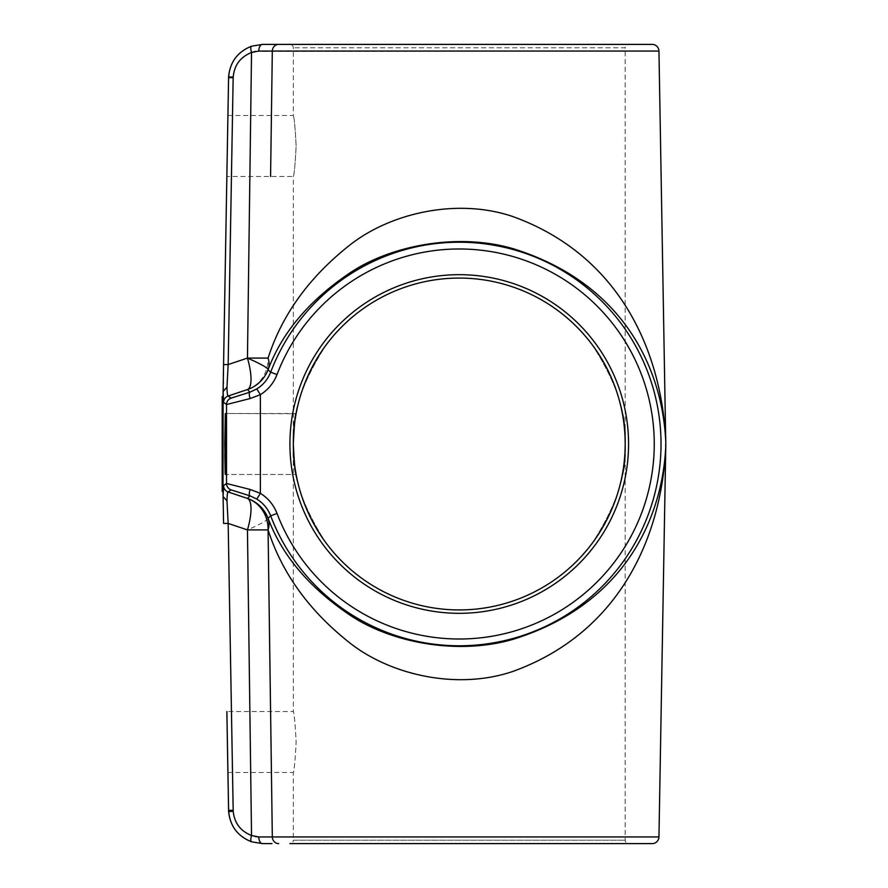 <?xml version="1.0" encoding="UTF-8"?>
<svg xmlns="http://www.w3.org/2000/svg" width="888" height="888" viewBox="0 0 888 888"><rect width="100%" height="100%" fill="white"/><g stroke="black" fill="none" stroke-linecap="round" stroke-linejoin="round"><path stroke-width="0.67" stroke-dasharray="4.44 3.33" d="M227.916 772.482L293.306 772.482C294.239 770.706 295.171 760.539 296.126 742.002C295.182 723.487 294.239 713.33 293.306 711.532C294.239 713.33 295.182 723.498 296.126 742.002C295.182 760.517 294.239 770.684 293.306 772.482L293.306 840.215L625.174 840.215L293.306 840.215A3.385 3.385 0 0 1 289.921 843.6L628.56 843.6A3.385 3.385 0 0 1 625.174 840.215L625.174 444A165.934 165.934 0 0 1 459.24 609.934A165.934 165.934 0 0 1 293.306 444L293.717 432.256M227.916 115.518L293.306 115.518L293.306 47.785A3.385 3.385 0 0 0 289.921 44.4L628.56 44.4A3.385 3.385 0 0 0 625.174 47.785L293.306 47.785L625.174 47.785L625.174 444C627.383 472.838 616.328 506.027 591.985 543.556C566.522 579.198 515.573 610.589 459.24 609.934C402.908 610.589 351.948 579.198 326.484 543.556C302.153 506.027 291.086 472.838 293.306 444L293.306 176.468C294.239 174.692 295.171 164.524 296.126 145.998C295.182 127.472 294.239 117.316 293.306 115.518C294.239 117.316 295.182 127.484 296.126 145.998C295.182 164.502 294.239 174.67 293.306 176.468L226.862 176.468M223.576 402.431L226.518 404.528L250.083 398.557L260.373 394.694C268.121 389.832 273.659 383.128 277.001 374.581A195.016 195.016 0 0 1 576.467 288.156A195.016 195.016 0 0 1 576.467 599.844A195.016 195.016 0 0 1 277.001 513.419C273.671 504.895 268.132 498.19 260.373 493.306L250.083 489.443L226.518 483.472A6.771 6.771 -125.6 0 0 231.091 489.876L249.95 495.848L256.81 499.067C263.281 503.141 267.899 508.724 270.673 515.828A201.787 201.787 0 0 0 580.53 605.261A201.787 201.787 0 0 0 580.53 282.739A201.787 201.787 0 0 0 270.673 372.172C267.887 379.298 263.27 384.881 256.81 388.933L249.95 392.152L231.091 398.124L228.161 396.015C227.506 395.959 227.106 393.029 226.973 387.201L228.161 364.568L223.576 364.568L223.576 402.431A6.771 6.771 125.6 0 1 228.161 396.015L247.452 389.555A33.866 33.855 -43.8 0 0 268.076 369.763C282.206 332.068 310.045 299.423 351.593 271.806C392.651 245.055 458.164 232.745 512.82 248.607C622.366 282.417 661.86 367.055 665.711 440.393L665.689 436.796M296.126 413.519L225.319 413.519L296.081 413.753M295.693 415.95L295.271 418.526M294.705 422.444L293.406 438.084M293.417 437.828L293.306 444C291.086 415.162 302.153 381.973 326.484 344.444C351.948 308.802 402.908 277.411 459.24 278.066C515.573 277.411 566.522 308.802 591.985 344.444C616.328 381.973 627.383 415.162 625.174 444C627.383 415.162 616.328 381.973 591.985 344.444C566.522 308.802 515.573 277.411 459.24 278.066C402.908 277.411 351.948 308.802 326.484 344.444C302.153 381.973 291.086 415.162 293.306 444L293.406 449.961M225.852 444L225.319 413.519L224.786 444L225.319 474.481L225.852 444L225.319 413.519L224.819 454.123M227.384 742.002L227.916 772.482L226.862 711.532L293.306 711.532L293.306 444C291.086 472.838 302.153 506.027 326.484 543.556C351.948 579.198 402.908 610.589 459.24 609.934C515.573 610.589 566.522 579.198 591.985 543.556C616.328 506.027 627.383 472.838 625.174 444A165.934 165.934 0 0 0 459.24 278.066A165.934 165.934 0 0 0 293.306 444A165.934 165.934 0 0 1 459.24 278.066A165.934 165.934 0 0 1 625.174 444M665.811 443.489L665.711 440.393C661.86 355.056 622.366 256.133 512.82 216.55C458.164 197.98 392.651 212.399 351.593 243.689C310.045 275.99 282.206 314.13 268.076 358.097A33.866 23.01 22.1 0 1 268.076 369.763L270.673 372.172L277.001 374.581M268.076 44.4L262.437 44.4L251.548 46.198A6.771 2.054 71.2 0 0 251.537 52.492L247.452 358.097A33.866 10.256 71.5 0 1 247.452 389.555L249.95 392.152A6.771 1.965 71.5 0 0 250.083 398.557M270.773 843.6L271.994 843.6M293.417 450.127L294.172 460.994M294.905 466.988L295.238 469.253M296.037 474.026L295.182 468.931M294.738 465.812L294.172 460.939M227.384 145.998L226.862 176.468L227.384 145.998M228.627 76.435L233.2 76.69L233.167 77.678L228.582 77.678L223.576 364.568M222.189 396.592L222.999 397.169L222.189 444L223.021 444L223.099 391.475L226.973 387.201M225.175 473.382L225.308 474.47L296.126 474.481L225.319 474.481M223.021 444L223.099 496.525L226.973 500.799C227.106 494.971 227.506 492.041 228.161 491.985L231.091 489.876M665.811 444L665.711 440.393L665.689 444M277.001 513.419L270.673 515.828L268.076 518.237A33.866 23.01 157.9 0 1 268.076 529.903C282.206 573.87 310.045 612.01 351.593 644.311C392.651 675.601 458.164 690.02 512.82 671.45C622.366 631.868 661.86 532.944 665.711 447.608C661.86 520.945 622.366 605.583 512.82 639.393C458.164 655.255 392.651 642.945 351.593 616.194C310.045 588.578 282.206 555.932 268.076 518.237A33.866 33.855 -136.2 0 0 247.452 498.446A33.866 10.256 108.5 0 1 247.452 529.903L251.537 835.508C240.182 830.935 234.055 822.543 233.167 810.322L228.161 523.432L226.973 500.799M222.999 397.169L222.189 444L222.999 490.831L222.189 444L222.999 397.169M222.189 491.408L222.999 490.831L223.021 491.697L222.189 444M665.811 444.511L665.689 451.204M255.222 51.393L658.952 51.06M255.222 836.607L251.537 835.508A6.771 2.054 108.8 0 0 251.548 841.802M658.952 836.94L258.808 836.951A6.771 3.641 90 0 0 262.437 843.6M256.81 499.067L260.373 493.306L260.373 394.694L256.81 388.933M258.808 51.049A6.771 3.641 90 0 1 262.437 44.4M250.083 489.443A6.771 1.965 -71.5 0 0 249.95 495.848L247.452 498.446L228.161 491.985A6.771 6.771 -125.6 0 1 223.576 485.57L223.099 496.525M223.576 523.432L228.161 523.432L247.452 529.903L268.076 529.903M289.921 444A169.319 169.319 0 0 0 459.24 613.319A169.319 169.319 0 0 0 628.56 444A169.319 169.319 0 0 0 459.24 274.681A169.319 169.319 0 0 0 289.921 444M278.654 843.6A6.771 6.338 90 0 1 272.316 836.94L271.462 775.879M226.562 483.472A6.771 6.76 -90 0 0 231.135 489.876M271.462 112.121L272.316 51.06A6.771 6.338 90 0 1 278.654 44.4M270.574 176.468L271.417 115.518M231.446 176.468L232.501 115.518M233.2 76.69C234.432 64.924 240.548 56.865 251.537 52.492M247.452 389.555A33.866 31.369 73.6 0 0 268.076 358.097L247.452 358.097L228.161 364.568M231.091 398.124A6.771 6.771 125.6 0 0 226.518 404.528L226.518 483.472L223.576 485.57M271.417 772.482L270.574 711.532M268.076 518.237A33.866 3.608 158.7 0 1 247.452 529.903M228.582 810.322L233.167 810.322"/><path stroke-width="1.33" d="M293.417 450.127L293.306 444C294.239 425.496 295.171 415.34 296.126 413.519C295.182 415.295 294.239 425.452 293.306 444A165.934 165.934 0 0 0 459.24 609.934A165.934 165.934 0 0 0 625.174 444A165.934 165.934 0 0 0 459.24 278.066A165.934 165.934 0 0 0 293.306 444L293.406 438.084M227.384 742.002L228.582 810.322C229.692 825.596 237.34 836.085 251.548 841.802C237.806 836.341 230.17 826.262 228.627 811.565L226.862 711.532M271.994 843.6L262.437 843.6L251.548 841.802A6.771 2.054 -71.2 0 1 251.537 835.508L258.808 836.951L658.952 836.94A6.771 6.771 0 0 1 652.181 843.6L289.921 843.6M628.56 843.6L652.181 843.6M226.562 404.528A6.771 6.76 -90 0 1 231.135 398.124L249.95 392.152L256.81 388.933C263.27 384.881 267.887 379.298 270.673 372.172A201.787 201.787 0 0 1 580.53 282.739A201.787 201.787 0 0 1 580.53 605.261A201.787 201.787 0 0 1 270.673 515.828C267.899 508.724 263.281 503.141 256.81 499.067L249.95 495.848L231.091 489.876L228.161 491.985A6.771 6.771 -125.6 0 1 223.576 485.57L226.518 483.472L250.083 489.443L260.373 493.306C268.132 498.19 273.671 504.895 277.001 513.419A195.016 195.016 0 0 0 576.467 599.844A195.016 195.016 0 0 0 576.467 288.156A195.016 195.016 0 0 0 277.001 374.581C273.659 383.128 268.121 389.832 260.373 394.694L250.083 398.557L226.562 404.528L223.576 402.431L223.099 391.475L228.582 77.678C229.692 62.404 237.34 51.915 251.548 46.198L262.437 44.4L652.181 44.4L268.076 44.4M652.181 44.4A6.771 6.771 0 0 1 658.952 51.06L665.711 440.393C661.86 367.055 622.366 282.417 512.82 248.607C458.164 232.745 392.651 245.055 351.593 271.806C310.045 299.423 282.206 332.068 268.076 369.763A33.866 23.01 22.1 0 0 268.076 358.097C282.206 314.13 310.045 275.99 351.593 243.689C392.651 212.399 458.164 197.98 512.82 216.55C622.366 256.133 661.86 355.056 665.711 440.393L665.811 443.489A206.571 206.571 0 0 0 665.689 436.796M658.952 51.06L258.808 51.049L251.537 52.492A6.771 2.054 -108.8 0 1 251.548 46.198C237.806 51.659 230.17 61.738 228.627 76.435L228.582 77.678L233.167 77.678L228.161 364.568L226.973 387.201C227.106 393.029 227.506 395.959 228.161 396.015A6.771 6.771 125.6 0 0 223.576 402.431M293.717 432.256L294.172 427.073M295.316 418.215L296.126 413.519L295.316 418.215M296.081 413.753L295.693 415.95M295.271 418.526L294.705 422.444M294.183 426.962L293.417 437.828M227.384 145.998L227.916 115.518L227.384 145.998M225.852 444L225.319 413.519L224.786 444L225.319 474.481L225.319 413.519L224.786 444L225.319 474.481L225.852 444M658.952 836.94L665.689 451.204A206.571 206.571 0 0 0 665.811 444.511L665.689 451.204M665.811 444.511L665.711 447.608C661.86 532.944 622.366 631.868 512.82 671.45C458.164 690.02 392.651 675.601 351.593 644.311C310.045 612.01 282.206 573.87 268.076 529.903A33.866 23.01 157.9 0 0 268.076 518.237C282.206 555.932 310.045 588.578 351.593 616.194C392.651 642.945 458.164 655.255 512.82 639.393C622.366 605.583 661.86 520.945 665.711 447.608L665.689 444M289.921 44.4L628.56 44.4M251.548 841.802L262.437 843.6L270.773 843.6M293.406 449.961L294.172 460.939M294.172 460.994L294.905 466.988M295.238 469.253L296.037 474.026M295.182 468.931L294.738 465.812M293.306 444C294.239 462.515 295.182 472.671 296.126 474.481C295.182 472.682 294.239 462.515 293.306 444C294.239 462.515 295.182 472.671 296.126 474.481C295.182 472.682 294.239 462.515 293.306 444A165.934 165.934 0 0 1 459.24 278.066A165.934 165.934 0 0 1 625.174 444M228.627 811.565L233.2 811.31C234.432 823.076 240.548 831.135 251.537 835.508L247.452 529.903A33.866 10.256 108.5 0 0 247.452 498.446L228.161 491.985C227.506 492.041 227.106 494.971 226.973 500.799L223.099 496.525L223.576 523.432L222.999 490.831L223.099 391.475L226.973 387.201M224.819 454.123L225.175 473.382M222.189 491.408L222.999 490.831L222.189 444L222.999 397.169L222.189 396.592L222.189 491.408L223.021 491.697M223.021 396.303L222.189 396.592M223.021 444L222.189 444M226.973 500.799L228.161 523.432L233.2 811.31M250.083 398.557A6.771 1.965 71.5 0 1 249.95 392.152L247.452 389.555A33.866 10.256 71.5 0 0 247.452 358.097L251.537 52.492C240.182 57.065 234.055 65.457 233.167 77.678L232.501 115.518M231.135 398.124L228.161 396.015L247.452 389.555A33.866 33.855 136.2 0 0 268.076 369.763L270.673 372.172L277.001 374.581M251.57 52.481L255.222 51.393M262.437 843.6A6.771 3.641 -90 0 1 258.808 836.951L255.222 836.607M250.083 489.443A6.771 1.965 -71.5 0 0 249.95 495.848L247.452 498.446A33.866 33.855 -136.2 0 1 268.076 518.237L270.673 515.828L277.001 513.419M665.811 444L665.811 443.489A33.866 23.943 -1.1 0 0 665.811 444L665.811 444.089M258.808 51.049A6.771 3.641 -90 0 1 262.437 44.4M268.076 369.763A33.866 3.608 -158.7 0 0 247.452 358.097L228.161 364.568L223.576 364.568M256.81 388.933L260.373 394.694L260.373 493.306L256.81 499.067M223.576 523.432L228.161 523.432L247.452 529.903L268.076 529.903L272.316 836.94A6.771 6.338 -90 0 0 278.654 843.6M628.56 444A169.319 169.319 0 0 1 459.24 613.319A169.319 169.319 0 0 1 289.921 444A169.319 169.319 0 0 1 459.24 274.681A169.319 169.319 0 0 1 628.56 444M228.582 810.322L233.167 810.322M231.091 398.124A6.771 6.771 125.6 0 0 226.518 404.528L226.518 483.472A6.771 6.771 -125.6 0 0 231.091 489.876M278.654 44.4A6.771 6.338 -90 0 0 272.316 51.06L270.574 176.468M271.417 115.518L271.462 112.121M228.161 364.568L231.446 176.468M223.099 496.525L223.576 485.57M271.462 775.879L271.417 772.482M270.574 711.532L268.076 529.903A33.866 31.369 -73.6 0 0 247.452 498.446M247.452 358.097L268.076 358.097"/></g></svg>
